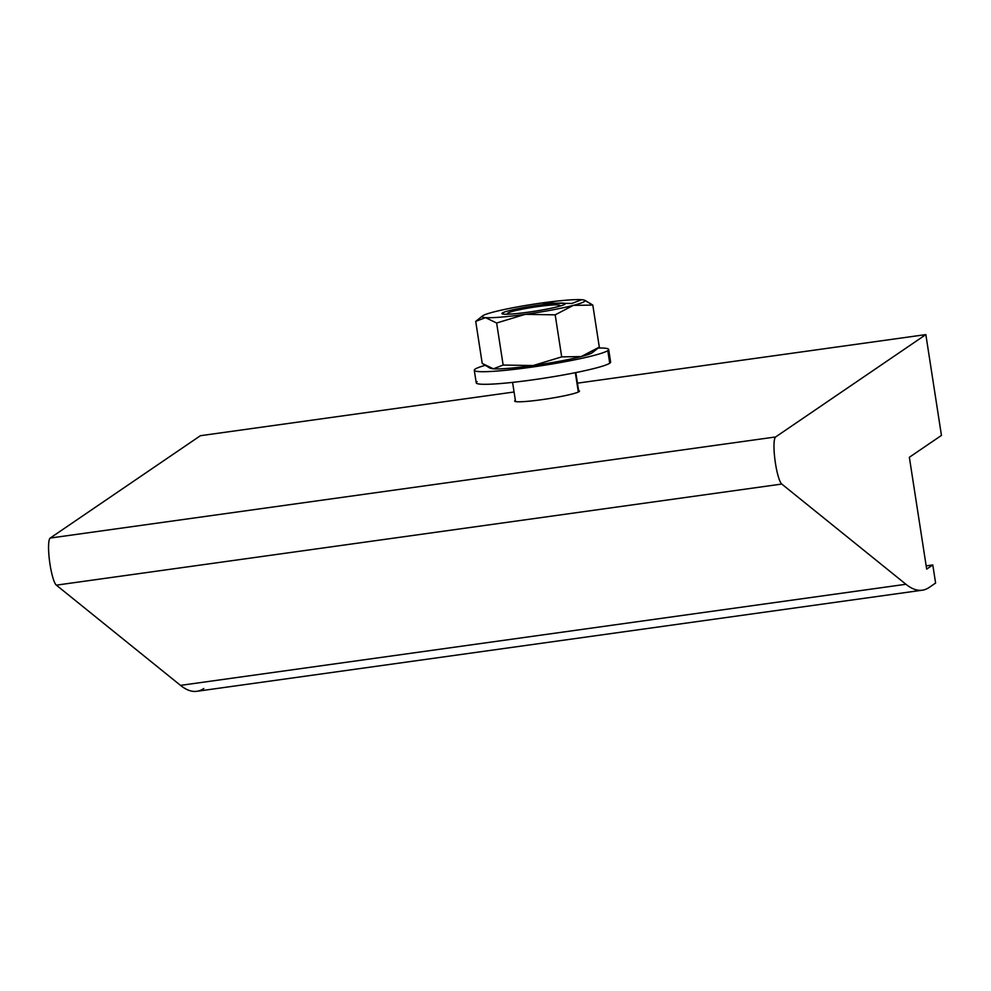 <?xml version="1.0" encoding="UTF-8"?>
<svg xmlns="http://www.w3.org/2000/svg" width="991" height="991" viewBox="0 0 991 991"><rect width="100%" height="100%" fill="white"/><g stroke="black" fill="none" stroke-linecap="round" stroke-linejoin="round"><path stroke-width="1.49" d="M922.274 590.202A479.917 83.851 82.1 0 0 929.186 587.44L935.603 583.055L929.186 587.44A479.917 83.851 82.1 0 1 905.935 584.269L180.511 685.376L905.935 584.269A479.917 83.851 82.1 0 0 922.274 590.202L196.85 691.297A479.917 83.851 -97.9 0 1 180.511 685.376L56.351 585.148L781.775 484.054L905.935 584.269L781.775 484.054A23.995 4.187 82.1 0 1 774.974 459.997A23.995 4.187 82.1 0 1 775.631 436.957L50.207 538.051L775.631 436.957L925.842 334.599L941.45 435.408L925.842 334.599L577.456 383.158L925.842 334.599L775.631 436.957A23.995 4.187 82.1 0 0 774.974 459.997A23.995 4.187 82.1 0 0 781.775 484.054L56.351 585.148A23.995 4.187 -97.9 0 1 49.55 561.092A23.995 4.187 -97.9 0 1 50.207 538.051L200.417 435.706L514.069 391.99L200.417 435.706L50.207 538.051A23.995 4.187 82.1 0 0 49.55 561.092A23.995 4.187 82.1 0 0 56.351 585.148L180.511 685.376A479.917 83.851 82.1 0 0 203.762 688.534M909.354 457.285L926.672 569.119L909.354 457.285L941.45 435.408L909.354 457.285M935.603 583.055L932.791 564.944L926.672 569.119L932.791 564.944L926.164 565.873L932.791 564.944L935.603 583.055M578.608 390.59A32.79 2.787 171.2 0 1 541.817 399.67A32.79 2.787 171.2 0 1 515.37 400.376A32.79 2.787 -8.8 0 0 514.676 401.107A32.79 2.787 -8.8 0 0 541.817 399.67A32.79 2.787 -8.8 0 0 579.487 391.073A32.79 2.787 -8.8 0 0 578.608 390.59M578.335 392.027L575.337 372.69L578.335 392.027M609.415 361.22A67.995 5.773 171.2 0 1 609.725 363.214A67.995 5.773 171.2 0 1 532.514 379.887A67.995 5.773 171.2 0 1 477.117 381.696M607.78 350.616A67.995 5.773 -8.8 0 0 608.66 349.451A67.995 5.773 -8.8 0 0 598.217 348.014A67.995 5.773 171.2 0 1 607.78 350.616A67.995 5.773 171.2 0 1 530.557 367.289A67.995 5.773 171.2 0 1 475.172 369.098A67.995 5.773 171.2 0 1 484.896 365.406A67.995 5.773 -8.8 0 0 475.172 369.098A67.995 5.773 -8.8 0 0 474.28 370.262A67.995 5.773 -8.8 0 0 536.441 366.447A67.995 5.773 -8.8 0 0 607.78 350.616L609.725 363.214L607.78 350.616M608.66 349.451L610.617 362.049A67.995 5.773 171.2 0 1 609.725 363.214A67.995 5.773 171.2 0 1 538.386 379.045A67.995 5.773 171.2 0 1 476.237 382.86L474.28 370.262M490.458 368.231A51.99 4.41 -8.8 0 0 493.394 368.813A51.99 4.41 -8.8 0 0 533.133 365.543A51.99 4.41 -8.8 0 0 581.209 356.574A51.99 4.41 -8.8 0 0 592.705 351.644M584.566 300.285L592.804 305.079L573.281 305.389A51.99 4.41 -8.8 0 0 581.63 299.703A51.99 4.41 -8.8 0 0 541.891 302.973L571.869 303.469L581.63 299.703A51.99 4.41 -8.8 0 0 541.891 302.973A51.99 4.41 -8.8 0 0 493.815 311.942A51.99 4.41 -8.8 0 0 485.466 317.628L475.717 321.394L482.221 363.437L493.394 368.813L503.143 365.047L533.133 365.543L561.699 356.884L581.209 356.574L598.675 347.643M585.272 300.533L592.804 305.079L599.307 347.123L592.804 305.079L573.281 305.389L555.183 314.841L561.699 356.884L581.209 356.574L599.307 347.123M598.725 347.606L592.395 352.635A51.99 4.41 171.2 0 1 581.209 356.574A51.99 4.41 171.2 0 1 533.133 365.543L561.699 356.884L555.183 314.841L525.205 314.345L496.64 323.004L503.143 365.047L533.133 365.543A51.99 4.41 171.2 0 1 493.394 368.813L503.143 365.047L496.64 323.004L485.466 317.628A51.99 4.41 -8.8 0 0 525.205 314.345A51.99 4.41 -8.8 0 0 573.281 305.389A51.99 4.41 -8.8 0 0 584.269 300.149A51.99 4.41 -8.8 0 0 581.63 299.703L571.869 303.469L541.891 302.973A51.99 4.41 -8.8 0 0 493.815 311.942A51.99 4.41 -8.8 0 0 482.629 315.881A51.99 4.41 -8.8 0 0 485.466 317.628A51.99 4.41 -8.8 0 0 525.205 314.345A51.99 4.41 -8.8 0 0 573.281 305.389L555.183 314.841L525.205 314.345L496.64 323.004L485.466 317.628L475.717 321.394L482.221 363.437L489.752 367.983L493.394 368.813A51.99 4.41 171.2 0 1 490.756 368.367L489.641 367.946M502.35 313.007A31.997 2.713 171.2 0 1 538.683 305.166A31.997 2.713 171.2 0 1 564.746 304.311A31.997 2.713 171.2 0 1 528.414 312.165A31.997 2.713 171.2 0 1 502.35 313.007L503.886 314.172L502.35 313.007A31.997 2.713 -8.8 0 0 502.078 313.763A31.997 2.713 -8.8 0 0 532.526 311.558A31.997 2.713 -8.8 0 0 564.746 304.311A31.997 2.713 -8.8 0 0 565.093 304.014A31.997 2.713 -8.8 0 0 537.258 305.364A31.997 2.713 -8.8 0 0 502.35 313.007M476.349 320.873L475.717 321.394M559.804 306.157L559.407 305.86A26.398 2.242 -8.8 0 0 559.63 305.24A26.398 2.242 -8.8 0 0 534.521 307.049A26.398 2.242 -8.8 0 0 507.925 313.032A26.398 2.242 -8.8 0 0 507.652 313.28A26.398 2.242 -8.8 0 0 510.972 314.048A26.398 2.242 -8.8 0 1 507.925 313.032A26.398 2.242 -8.8 0 1 537.902 306.566A26.398 2.242 -8.8 0 1 559.407 305.86L559.804 306.157M556.694 306.975A26.398 2.242 -8.8 0 0 559.407 305.86A26.398 2.242 -8.8 0 1 556.694 306.975M575.821 372.591L578.794 391.792M585.384 300.57L584.269 300.149M476.299 320.911L482.629 315.881M560.584 305.934L559.63 305.24M506.946 314.234L507.652 313.28M512.582 382.377L515.555 401.578"/></g></svg>

